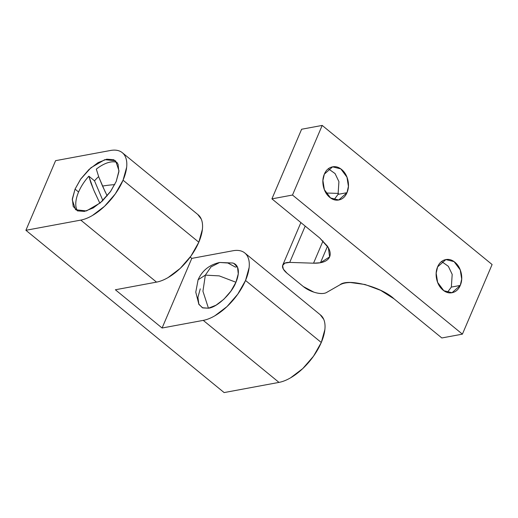 <?xml version="1.0" encoding="UTF-8"?>
<svg xmlns="http://www.w3.org/2000/svg" width="518" height="518" viewBox="0 0 518 518"><rect width="100%" height="100%" fill="white"/><g stroke="black" fill="none" stroke-linecap="round" stroke-linejoin="round"><path stroke-width="0.78" d="M232.556 262.963L233.838 263.397L237.535 267.23L238.267 273.854L235.93 282.258A27.389 13.572 -50.7 0 0 232.789 263.027L219.684 262.464L211.02 266.899L205.355 275.136L202.933 291.245L208.443 308.197L202.933 291.245L205.355 275.136L219.224 275.88L235.93 282.258L219.224 275.88L205.355 275.136L198.103 279.759L205.355 275.136L211.02 266.899L219.684 262.464L227.998 263.014L235.334 267.061L237.348 266.822M235.334 267.061L227.745 262.943M75.045 189.115L78.587 192.01L75.045 189.115L80.873 178.833L88.947 169.535L98.038 162.639L106.76 159.188L113.785 159.712L118.046 164.135L118.894 171.775L116.2 181.475L110.716 191.271L100.33 202.836L86.435 210.936L75.602 209.745L72.261 199.825L75.045 189.115L80.53 179.319L90.915 167.754L104.811 159.654L115.643 160.845L118.985 170.765L116.2 181.475L110.373 191.757L102.299 201.055L93.208 207.958L84.486 211.402L77.46 210.878L73.2 206.455L72.352 198.815L75.045 189.115M219.684 262.464C209.421 264.769 202.227 270.532 198.103 279.759L195.772 292.146L198.899 304.422L202.803 307.919L208.443 308.197L216.006 305.206L223.886 299.229L230.879 291.168L235.93 282.258C231.954 293.305 216.835 307.569 208.443 308.197L202.357 307.737L198.659 303.911M197.798 214.497L201.275 219.101C202.454 221.885 202.829 225.285 202.402 229.286L198.808 242.223L123.057 180.206A42.133 20.875 129.3 0 1 80.776 220.105L25.9 230.29L55.594 160.664L110.47 150.485L55.594 160.664L25.9 230.29L80.776 220.105C84.415 219.431 88.293 217.897 92.405 215.507L104.526 206.313L115.287 193.913L123.057 180.206L126.651 167.269C127.078 163.267 126.703 159.868 125.524 157.083C124.339 154.293 122.449 152.331 119.839 151.185C117.23 150.045 114.109 149.812 110.47 150.485A42.133 20.875 129.3 0 1 122.507 152.855A42.133 20.875 129.3 0 1 123.057 180.206L198.808 242.223A42.133 20.875 -50.7 0 0 198.252 214.873M320.266 314.769L323.744 319.373C324.928 322.157 325.304 325.557 324.877 329.565L321.283 342.495A42.133 20.875 -50.7 0 1 278.995 382.394L224.126 392.579L278.995 382.394L203.25 320.377L278.995 382.394C282.634 381.721 286.512 380.186 290.63 377.797L302.745 368.602L313.513 356.203L321.283 342.495L245.532 280.478A42.133 20.875 129.3 0 1 203.25 320.377L162.089 328.017L191.789 258.391L190.197 257.096L191.789 258.391L232.945 250.757L191.789 258.391L162.089 328.017L203.25 320.377C206.889 319.703 210.761 318.169 214.879 315.779L227.001 306.585L237.762 294.185L245.532 280.478L249.126 267.547C249.553 263.539 249.177 260.14 247.999 257.355C246.814 254.565 244.923 252.603 242.314 251.463C239.704 250.317 236.584 250.084 232.945 250.757A42.133 20.875 129.3 0 1 244.975 253.127A42.133 20.875 129.3 0 1 245.532 280.478L321.283 342.495A42.133 20.875 -50.7 0 0 320.726 315.145M198.808 242.223L191.038 255.931L180.277 268.33L168.156 277.525C164.038 279.914 160.166 281.449 156.527 282.122L115.365 289.763L156.527 282.122A42.133 20.875 -50.7 0 0 198.808 242.223M80.776 220.105L156.527 282.122L80.776 220.105M162.089 328.017L115.365 289.763L162.089 328.017M25.9 230.29L224.126 392.579L25.9 230.29M198.899 304.422L197.921 297.338L200.259 288.876M334.078 199.708L338.073 194.347L334.026 199.747M328.282 168.764L335.055 173.556L338.914 181.617L338.073 194.347L346.989 192.69L338.74 199.987L330.523 197.947L324.359 189.646L322.908 180.478L324.339 174.145C325.977 170.299 328.483 167.923 331.857 167.016C335.224 166.103 338.474 166.932 341.602 169.49C344.729 172.054 346.82 175.596 347.876 180.128C348.925 184.661 348.633 188.843 346.989 192.69C345.351 196.536 342.845 198.912 339.471 199.819C336.104 200.725 332.854 199.903 329.726 197.339C326.599 194.781 324.508 191.233 323.459 186.707C322.403 182.174 322.695 177.985 324.339 174.145L332.588 166.848L340.805 168.881L346.969 177.182L348.42 186.357L346.989 192.69L338.073 194.347L338.927 181.65L335.088 173.595L328.334 168.777M441.55 261.499L448.323 266.291L452.188 274.359L451.346 287.082L452.195 274.385L448.355 266.336L441.608 261.519M460.262 285.431L451.346 287.082L460.262 285.431C458.624 289.271 456.118 291.647 452.745 292.56C449.371 293.466 446.121 292.638 442.994 290.08C439.866 287.516 437.775 283.974 436.726 279.442C435.677 274.916 435.968 270.726 437.606 266.88L445.862 259.583L454.072 261.622L460.243 269.923L461.693 279.092L460.262 285.431L452.007 292.722L443.796 290.689L437.626 282.388L436.175 273.213L437.606 266.88C439.245 263.034 441.75 260.658 445.124 259.751C448.497 258.845 451.748 259.667 454.875 262.231C458.003 264.789 460.094 268.337 461.143 272.863C462.198 277.395 461.901 281.585 460.262 285.431M324.19 293.317A15.805 6.948 23.1 0 1 303.283 286.532L286.998 273.2A15.805 6.948 23.1 0 1 282.744 265.125A15.805 6.948 23.1 0 1 289.717 262.399L313.539 263.189L323.025 240.954L313.539 263.189L289.717 262.399L305.199 226.107L289.717 262.399L284.874 263.131L282.601 265.553L283.359 269.153L286.998 273.2L303.283 286.532L313.804 292.12C317.884 293.447 321.348 293.848 324.19 293.317A15.805 6.948 -156.9 0 0 326.502 292.521A15.805 6.948 23.1 0 1 324.19 293.317M319.71 237.982L328.373 247.746L329.61 256.902L320.474 262.723L327.493 246.283L320.474 262.723L313.539 263.189A36.869 16.207 23.1 0 0 320.474 262.723C323.659 262.134 326.094 261.053 327.777 259.473C329.461 257.899 330.27 255.95 330.193 253.632C330.121 251.314 329.176 248.795 327.363 246.089L319.71 237.982L271.918 198.86L292.502 195.04L462.406 334.149L441.828 337.969L394.043 298.841L441.828 337.969L462.406 334.149L492.1 264.53L462.406 334.149L292.502 195.04L322.196 125.421L292.502 195.04L271.918 198.86L301.618 129.241L271.918 198.86L319.71 237.982M339.957 284.816L326.502 292.521L339.957 284.816C347.397 277.946 381.598 286.817 394.043 298.841L380.639 290.345L365.06 284.511L350.505 282.53C346.095 282.582 342.579 283.346 339.957 284.816M492.1 264.53L322.196 125.421L301.618 129.241L322.196 125.421L492.1 264.53M338.442 193.408L326.003 193L338.442 193.408M447.345 292.443L451.346 287.082L447.299 292.482M94.425 191.647L99.857 203.237L93.933 190.501L90.89 182.912L88.843 176.178A31.598 15.657 -50.7 0 0 78.587 192.01A31.598 15.657 -50.7 0 0 77.59 210.93A31.598 15.657 129.3 0 1 78.587 192.01A31.598 15.657 129.3 0 1 88.843 176.178L94.503 180.814A31.598 15.657 129.3 0 1 98.634 176.612M117.204 162.561A31.598 15.657 -50.7 0 0 96.316 169.127L98.815 177.085L102.525 186.079A151.405 66.55 23.1 0 1 114.718 184.628A151.405 66.55 -156.9 0 0 102.525 186.079L107.181 195.882M105.322 192.184L98.815 177.085L96.316 169.127A31.598 15.657 129.3 0 1 116.874 162.425M106.527 194.606L107.181 195.888M93.454 189.348L88.843 176.178L94.503 180.814L102.855 200.524L94.503 180.814M122.313 152.693L198.064 214.711M244.787 252.965L320.538 314.989M282.757 265.093L300.887 222.578"/></g></svg>
